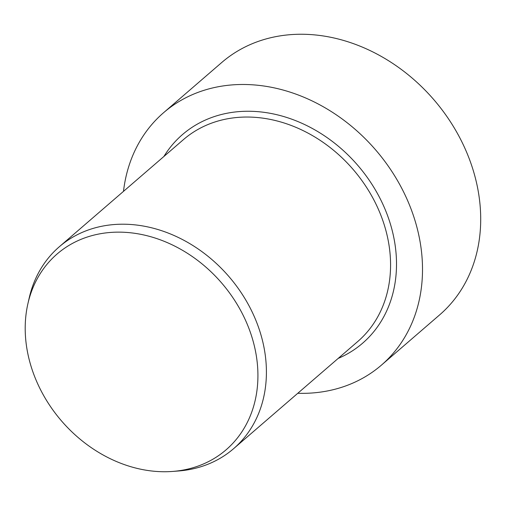 <?xml version="1.0" encoding="UTF-8"?>
<svg xmlns="http://www.w3.org/2000/svg" width="506" height="506" viewBox="0 0 506 506"><rect width="100%" height="100%" fill="white"/><g stroke="black" fill="none" stroke-linecap="round" stroke-linejoin="round"><path stroke-width="0.76" d="M126.038 232.387A129.327 105.678 -130.8 0 0 27.9 303.708A129.327 105.678 -130.8 0 0 172.672 471.428A129.327 105.678 -130.8 0 0 255.555 351.493A129.327 105.678 -130.8 0 0 126.038 232.387M27.9 303.708L29.196 298.009A133.369 108.98 49.2 0 1 59.272 246.795A133.369 108.98 49.2 0 1 130.403 224.462A133.369 108.98 49.2 0 1 253.221 314.226A133.369 108.98 49.2 0 1 233.557 448.714A133.369 108.98 49.2 0 1 178.498 470.985L172.672 471.428M297.781 393.288A166.714 136.228 -130.8 0 0 381.442 365.117A166.714 136.228 -130.8 0 0 406.021 197.005A166.714 136.228 -130.8 0 0 252.494 84.806A166.714 136.228 -130.8 0 0 163.577 112.711A166.714 136.228 -130.8 0 0 123.489 191.363M381.442 365.117L439.638 314.884A166.714 136.228 -130.8 0 0 464.217 146.772A166.714 136.228 -130.8 0 0 310.69 34.572A166.714 136.228 -130.8 0 0 221.773 62.478L163.577 112.711M233.557 448.714L357.717 341.55A133.369 108.98 -130.8 0 0 377.381 207.062A133.369 108.98 -130.8 0 0 254.556 117.297A133.369 108.98 -130.8 0 0 183.425 139.631L59.272 246.795M163.887 156.493A137.815 112.617 49.2 0 1 255.96 111.516A137.815 112.617 49.2 0 1 389.165 220.154A137.815 112.617 49.2 0 1 338.172 358.419"/></g></svg>
